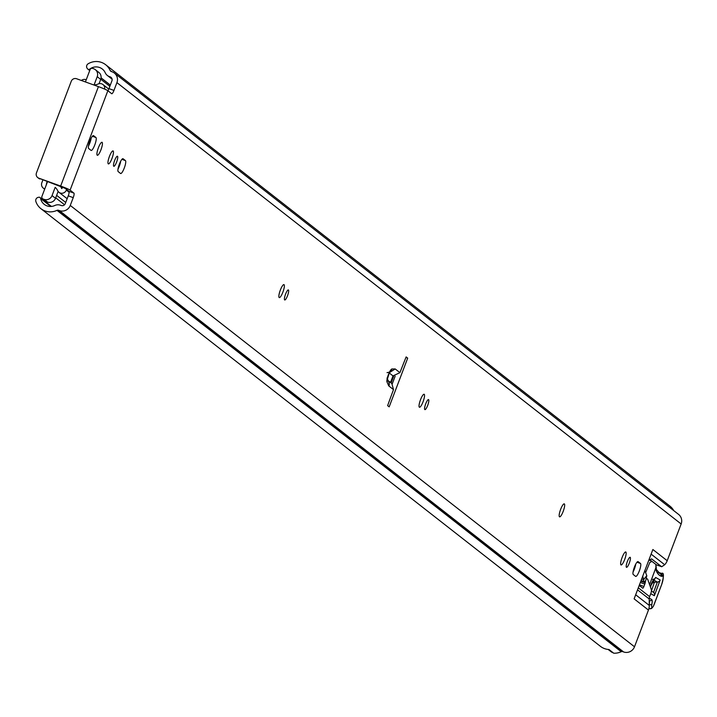 <?xml version="1.0" encoding="UTF-8"?>
<svg xmlns="http://www.w3.org/2000/svg" width="717" height="717" viewBox="0 0 717 717"><rect width="100%" height="100%" fill="white"/><g stroke="black" fill="none" stroke-linecap="round" stroke-linejoin="round"><path stroke-width="1.08" d="M114.344 73.035A8.568 8.335 128 0 0 112.094 71.799L111.252 71.494A2.088 2.034 -52 0 1 110.122 70.436A15.891 15.442 128 0 0 105.65 64.718A15.891 15.442 128 0 0 88.137 63.795A3.137 3.047 -52 0 0 87.169 68.339L87.483 68.769A1.676 1.622 -52 0 0 89.777 69.074L89.831 69.038A10.45 10.163 128 0 1 105.238 72.767A7.529 7.313 -52 0 0 109.334 76.558L110.167 76.862A3.137 3.047 128 0 1 111.933 80.824L108.975 88.621L113.958 90.423L116.916 82.625L681.15 523.984A8.568 8.335 -52 0 0 678.578 514.394L114.344 73.035A8.568 8.335 128 0 1 116.916 82.625M68.249 195.84A4.185 0.941 109.9 0 0 68.949 191.331L73.932 193.133A4.185 0.941 -70.1 0 1 73.233 197.641L68.249 195.84L65.283 203.637A3.137 3.047 128 0 1 61.295 205.519L60.452 205.214A7.529 7.313 -52 0 0 54.815 205.501A10.45 10.163 128 0 1 40.636 198.537L40.627 198.484A1.676 1.622 -52 0 0 38.682 197.256L38.144 197.381A3.137 3.047 -52 0 0 35.85 201.441A15.891 15.442 128 0 0 40.905 208.665L600.407 646.322A15.891 15.442 128 0 0 609.002 649.512L613.725 653.205A15.891 15.442 -52 0 0 621.2 651.717A2.088 2.034 128 0 1 622.759 651.645L623.602 651.95A8.568 8.335 -52 0 0 634.5 646.788L648.455 610.059L634.124 598.847L652.873 549.509L667.195 560.721A12.547 12.189 128 0 1 665.394 563.956L664.704 564.745L651.117 554.124M100.954 149.781A6.901 1.542 -70.1 0 1 97.324 155.275A6.901 1.542 -70.1 0 1 98.39 147.783A6.901 1.542 -70.1 0 1 102.011 142.298A6.901 1.542 -70.1 0 1 100.954 149.781M113.734 166.236A5.333 1.192 -70.1 0 1 114.568 160.671A5.333 1.192 -70.1 0 1 117.436 156.252A5.333 1.192 -70.1 0 1 117.516 156.288A5.333 1.192 -70.1 0 1 116.683 161.854A5.333 1.192 -70.1 0 1 113.815 166.281A5.333 1.192 -70.1 0 1 113.734 166.236M108.267 163.852A6.901 1.542 -70.1 0 1 109.343 156.656A6.901 1.542 -70.1 0 1 113.053 150.929A6.901 1.542 -70.1 0 1 113.152 150.982A6.901 1.542 -70.1 0 1 112.076 158.179A6.901 1.542 -70.1 0 1 108.366 163.906A6.901 1.542 -70.1 0 1 108.267 163.852M284.649 299.921A5.333 1.192 -70.1 0 1 285.483 294.364A5.333 1.192 -70.1 0 1 288.351 289.937A5.333 1.192 -70.1 0 1 288.422 289.982A5.333 1.192 -70.1 0 1 287.589 295.547A5.333 1.192 -70.1 0 1 284.721 299.966A5.333 1.192 -70.1 0 1 284.649 299.921M279.173 297.537A6.901 1.542 -70.1 0 1 280.248 290.349A6.901 1.542 -70.1 0 1 283.959 284.622A6.901 1.542 -70.1 0 1 284.057 284.676A6.901 1.542 -70.1 0 1 282.982 291.873A6.901 1.542 -70.1 0 1 279.272 297.6A6.901 1.542 -70.1 0 1 279.173 297.537M424.814 409.568A5.333 1.192 -70.1 0 1 425.647 404.012A5.333 1.192 -70.1 0 1 428.515 399.584A5.333 1.192 -70.1 0 1 428.596 399.629A5.333 1.192 -70.1 0 1 427.762 405.186A5.333 1.192 -70.1 0 1 424.894 409.613A5.333 1.192 -70.1 0 1 424.814 409.568M419.337 407.184A6.901 1.542 -70.1 0 1 420.422 399.987A6.901 1.542 -70.1 0 1 424.132 394.26A6.901 1.542 -70.1 0 1 424.231 394.314A6.901 1.542 -70.1 0 1 423.155 401.511A6.901 1.542 -70.1 0 1 419.445 407.238A6.901 1.542 -70.1 0 1 419.337 407.184M559.475 516.796A6.901 1.542 -70.1 0 1 560.551 509.599A6.901 1.542 -70.1 0 1 564.261 503.872A6.901 1.542 -70.1 0 1 564.36 503.934A6.901 1.542 -70.1 0 1 563.284 511.122A6.901 1.542 -70.1 0 1 559.574 516.849A6.901 1.542 -70.1 0 1 559.475 516.796M620.958 564.897A6.901 1.542 -70.1 0 1 622.033 557.701A6.901 1.542 -70.1 0 1 625.744 551.973A6.901 1.542 -70.1 0 1 625.842 552.027A6.901 1.542 -70.1 0 1 624.767 559.224A6.901 1.542 -70.1 0 1 621.056 564.951A6.901 1.542 -70.1 0 1 620.958 564.897M626.434 567.281A5.333 1.192 -70.1 0 1 627.267 561.716A5.333 1.192 -70.1 0 1 630.126 557.297A5.333 1.192 -70.1 0 1 630.207 557.333A5.333 1.192 -70.1 0 1 629.374 562.899A5.333 1.192 -70.1 0 1 626.506 567.317A5.333 1.192 -70.1 0 1 626.434 567.281M613.277 652.855A7.529 7.313 128 0 1 610.983 651.654L608.15 649.45M113.958 90.423A4.185 0.941 -70.1 0 1 111.762 93.748A4.185 0.941 -70.1 0 1 111.7 93.712L107.864 90.718A8.568 0.609 20.8 0 0 98.426 86.64L76.576 78.745A4.185 4.06 -52 0 0 71.261 81.263L36.459 172.887A4.185 4.06 -52 0 0 38.808 178.166L65.122 188.338L68.949 191.331M107.962 90.79A4.185 0.941 109.9 0 0 108.975 88.621M91.167 138.184A6.901 1.542 -70.1 0 1 88.478 146.08M120.671 161.262A6.901 1.542 -70.1 0 1 117.991 169.158M635.728 564.154A6.901 1.542 -70.1 0 1 633.048 572.049M395.157 376.21L392.244 383.873M667.195 560.721L681.15 523.984M638.318 587.823L649.62 596.661L650.57 594.151A4.185 0.941 109.9 0 0 651.403 589.84L647.747 579.444A10.45 2.339 -70.1 0 0 647.442 578.969L646.196 578.547M649.62 596.661A6.274 6.095 -52 0 0 649.208 598.982L637.538 589.858M635.674 594.769L649.279 605.417L649.208 598.982M649.279 605.417A12.547 12.189 128 0 1 648.455 610.059M656.422 564.826L661.648 566.708L651.636 558.902M664.704 564.745L661.71 566.744L656.342 564.808M651.52 558.884L648.706 560.479M639.564 584.552A6.274 1.407 109.9 0 0 639.842 585.914L642.746 588.191A2.16 0.484 109.9 0 0 642.764 588.2A2.16 0.484 109.9 0 0 643.902 586.47L644.807 584.095A2.088 0.466 109.9 0 0 645.192 582.769L645.506 581.066M656.279 564.772L649.754 559.672M389.179 406.853L387.628 405.643A324.048 72.587 -70.1 0 1 393.499 389.618L388.91 386.033A10.872 2.438 109.9 0 1 388.641 385.665L387.028 382.053A7.107 1.595 -70.1 0 1 388.399 374.641A7.107 1.595 -70.1 0 1 392.002 368.959L395.192 368.95L399.934 372.661A324.048 72.587 -70.1 0 1 406.145 356.905L407.695 358.124L389.179 406.853M73.932 193.133L70.105 190.13A8.568 0.609 -159.2 0 0 60.658 186.053L38.808 178.166M73.233 197.641L70.266 205.438A8.568 8.335 128 0 1 59.377 210.592L58.534 210.287A2.088 2.034 -52 0 0 56.966 210.368A15.891 15.442 128 0 1 40.905 208.665M633.254 574.514A6.901 1.542 -70.1 0 1 634.33 567.317A6.901 1.542 -70.1 0 1 638.04 561.59A6.901 1.542 -70.1 0 1 638.139 561.644L640.505 563.49A6.901 1.542 -70.1 0 1 639.421 570.687A6.901 1.542 -70.1 0 1 635.71 576.414A6.901 1.542 -70.1 0 1 635.612 576.36L633.254 574.514M125.448 160.599A6.901 1.542 -70.1 0 1 124.364 167.796A6.901 1.542 -70.1 0 1 120.653 173.523A6.901 1.542 -70.1 0 1 120.555 173.469L118.197 171.614A6.901 1.542 -70.1 0 1 119.273 164.426A6.901 1.542 -70.1 0 1 122.983 158.699A6.901 1.542 -70.1 0 1 123.082 158.753L125.448 160.599L121.917 159.326M88.693 148.536A6.901 1.542 -70.1 0 1 89.768 141.348A6.901 1.542 -70.1 0 1 93.479 135.621A6.901 1.542 -70.1 0 1 93.577 135.674L95.944 137.521A6.901 1.542 -70.1 0 1 94.859 144.717A6.901 1.542 -70.1 0 1 91.149 150.445A6.901 1.542 -70.1 0 1 91.05 150.391L88.693 148.536M673.774 510.638A15.891 15.442 -52 0 0 669.884 506.077A15.891 15.442 -52 0 0 669.678 505.924L664.955 502.223M39.82 178.954A4.185 4.06 128 0 1 38.252 177.915M407.695 358.124L405.921 357.478M388.184 380.664L391.84 383.523L393.499 389.618M399.934 372.661L393.006 375.914A324.048 72.587 109.9 0 0 390.514 382.484M389.259 372.983L393.006 375.914M389.456 372.589L395.192 368.95M633.658 570.804L633.389 570.347M644.852 570.624L646.797 575.652L645.9 579.99L645.201 581.442L644.072 581.639A4.185 0.941 -70.1 0 1 643.956 581.63A4.185 0.941 -70.1 0 1 643.812 579.82L641.652 579.04M642.692 576.307L643.812 579.82M646.797 575.652L643.929 579.193M651.403 591.122L653.563 592.332L657.372 582.07L652.82 579.524M652.542 581.146L654.433 582.204L651.628 590.369M654.2 604.332L661.45 585.117A8.362 1.873 109.9 0 0 662.275 576.154L661.764 576.387A121.218 27.156 -70.1 0 1 656.369 571.064A22.998 5.153 -70.1 0 1 655.894 567.658L655.894 564.467M656.369 571.064A2.088 1.981 156.2 0 0 656.369 569.531L659.918 573.537A119.13 26.681 109.9 0 0 660.5 573.717L661.764 576.387M661.433 585.171L661.495 585.162C664.05 575.993 664.05 572.094 661.513 573.448A10.45 2.339 -70.1 0 0 660.957 573.51L659.452 573.34M645.614 572.605L649.853 562.397L652.013 561.438M650.283 586.658L655.616 577.445L660.169 579.99L654.352 595.702L650.74 593.685M649.584 584.687L655.894 567.658M652.658 579.488L653.877 579.076L651.601 583.199L650.633 586.981L651.251 584.068M391.106 382.95L393.705 376.111M89.84 141.141A4.705 1.058 -70.1 0 1 90.028 141.742M66.573 189.476L66.34 190.104A4.813 4.669 128 0 1 57.647 190.632A10.244 9.957 -52 0 0 55.164 187.361L52.045 195.589L55.523 198.322L58.131 191.448M42.85 180.048L41.837 182.727A4.813 4.669 -52 0 0 44.786 188.885M47.071 181.571L46.327 184.502A14.842 14.43 128 0 1 46.471 184.439M85.413 81.935L90.073 69.666A2.088 2.034 -52 0 1 92.726 68.411L93.685 68.76A6.274 6.095 -52 0 1 97.216 76.683L94.088 84.911A10.244 9.957 -52 0 0 98.148 84.006A4.813 4.669 128 0 1 104.628 89.087M86.237 79.748A4.813 4.669 -52 0 0 81.379 80.483M62.639 187.209L61.743 188.607A14.842 14.43 -52 0 0 60.47 186.411M47.501 181.724L41.936 196.377A2.088 2.034 -52 0 0 43.11 199.021L44.069 199.362A6.274 6.095 -52 0 0 52.045 195.589M99.071 83.692L100.694 79.408A6.274 6.095 -52 0 0 98.812 72.39L95.325 69.666M43.11 199.021L47.555 202.086A6.274 6.095 -52 0 0 55.523 198.322M46.596 201.746A2.088 2.034 128 0 1 45.628 200.984M50.853 206.478L40.627 198.484M40.636 198.537L50.79 206.487M101.07 77.902L110.301 85.126M101.079 77.83L110.328 85.063M107.864 90.718L70.105 190.13M70.266 205.438L634.5 646.788M109.334 76.558L111.942 78.601M110.167 76.862L111.628 78.001M56.966 210.368L621.2 651.717M58.534 210.287L622.759 651.645M59.377 210.592L623.602 651.95M110.122 70.436L111.646 71.637M98.426 86.64L60.658 186.053M640.505 563.49L636.974 562.218M95.944 137.521L92.412 136.248M640.828 581.2L645.192 582.769M640.344 582.482L644.807 584.095M639.555 584.893L643.902 586.47M387.037 372.598A5.431 5.279 -90.2 0 0 392.002 368.959M389.645 371.827L387.332 379.266L387.01 378.038A5.431 5.162 155.9 0 1 387.028 382.053M387.368 378.845L388.623 381.65A5.431 5.162 155.9 0 1 388.641 385.665M388.426 381.22A5.431 5.279 128 0 1 388.91 386.033M641.079 580.555L643.857 581.559M635.002 567.237L633.873 568.626M660.169 579.99A3.137 3.056 -60.8 0 1 657.372 582.07L654.433 582.204A3.137 3.056 119.2 0 0 651.628 584.283M649.226 600.81A2.088 2.034 -60.8 0 0 651.636 599.475A10.45 2.339 -70.1 0 1 651.87 604.189A6.901 1.542 109.9 0 0 652.022 607.308L652.165 607.389A3.764 0.842 109.9 0 0 654.218 604.288M649.252 598.139L651.636 599.475M649.261 604.028A8.362 1.873 109.9 0 0 649.226 601.007M649.27 604.548A2.088 1.183 10.7 0 0 651.87 604.189M649.629 608.697A5.853 1.309 -70.1 0 1 649.566 608.679A5.853 1.309 -70.1 0 1 649.521 608.661L649.378 608.572A8.989 2.017 -70.1 0 1 649.028 608.061M648.948 608.419L649.378 608.572A2.088 2.034 -60.8 0 0 652.022 607.308M661.45 585.117L653.366 606.322L651.628 608.446L649.521 608.661A2.088 2.034 -60.8 0 0 652.165 607.389M658.394 572.578L660.957 573.51A2.088 1.99 65.4 0 1 662.275 576.154M656.073 566.538A2.088 1.685 -178.4 0 1 656.028 567.004M649.136 560.129L651.368 560.936M654.352 595.702A3.137 3.056 -60.8 0 0 653.563 592.332M653.366 579.444A3.137 3.056 -60.8 0 0 655.616 577.445M56.652 195.356L65.731 202.454M66.34 190.104L69.137 192.29M97.216 76.683L100.694 79.408M44.069 199.362L47.555 202.086M107.362 75.473L112.094 79.175M105.65 64.718L669.884 506.077M37.714 177.556L38.727 178.345M87.788 69.074L89.724 70.589M100.765 79.229L109.844 86.327M51.418 206.442L40.044 197.551M643.956 581.63L641.061 580.582M656.369 569.531L656.082 566.063M661.513 573.448L658 572.184M651.153 560.766L649.217 560.067M58.964 192.299L67.156 198.708M43.28 188.105L44.669 189.189M55.711 197.829L64.566 204.757M102.952 84.543L108.778 89.105M42.563 198.717L46.049 201.441M90.261 141.823L89.67 141.607"/></g></svg>
